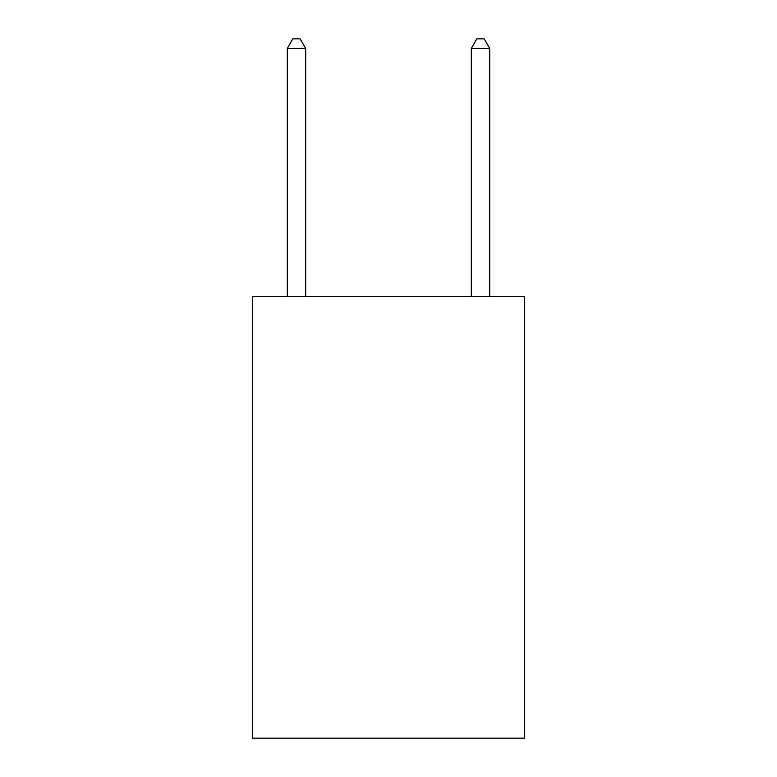 <?xml version="1.0" encoding="UTF-8"?>
<svg xmlns="http://www.w3.org/2000/svg" width="777" height="777" viewBox="0 0 777 777"><rect width="100%" height="100%" fill="white"/><g stroke="black" fill="none" stroke-linecap="round" stroke-linejoin="round"><path stroke-width="1.17" d="M524.679 296.484L524.679 738.15L252.321 738.15L252.321 296.484L524.679 296.484M305.691 296.484L305.691 48.417L287.286 48.417L287.286 296.484M287.286 48.417L292.803 38.85L300.165 38.85L305.691 48.417M489.714 296.484L489.714 48.417L471.309 48.417L471.309 296.484M471.309 48.417L476.835 38.85L484.197 38.85L489.714 48.417"/></g></svg>
